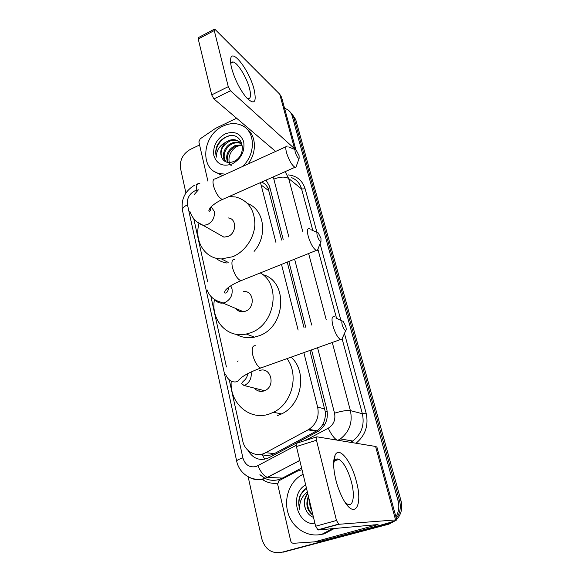 <?xml version="1.0" encoding="UTF-8"?>
<svg xmlns="http://www.w3.org/2000/svg" width="582" height="582" viewBox="0 0 582 582"><rect width="100%" height="100%" fill="white"/><g stroke="black" fill="none" stroke-linecap="round" stroke-linejoin="round"><path stroke-width="0.87" d="M261.063 454.324L262.256 454.731C266.476 455.932 270.514 455.553 274.384 453.604L316.884 430.796C319.649 429.029 321.751 426.613 323.192 423.536C324.923 419.898 325.636 416.043 325.331 411.954L309.857 350.473M281.601 240.06L268.171 188.481C266.723 185.483 264.665 183.425 261.973 182.304L261.995 181.926M304.073 327.87L287.239 262.104M198.076 190.19L194.49 194.286M275.926 242.396L260.496 182.588M229.315 380.061L242.716 440.887C244.804 451.727 256.538 457.925 265.69 452.687L308.962 429.363C316.506 423.994 319.402 416.588 317.641 407.153L303.833 352.619M298.122 330.059L281.499 264.41M193.806 218.861L207.701 281.95M210.946 296.682L226.434 366.973M284.562 108.267L287.37 109.503C289.792 111.038 291.429 113.272 292.273 116.211L398.088 500.913C399.543 506.638 398.823 511.942 395.92 516.838M185.913 192.984L180.544 168.511C179.554 160.196 182.828 153.815 190.372 149.37L199.582 144.991M390.638 522.28L385.83 524.433L281.288 552.42C271.525 553.831 265.006 549.241 261.725 538.634L248.15 476.753M290.083 111.897L294.005 117.906L399.572 500.891C401.173 507.366 400.089 513.164 396.32 518.307L396.32 518.307C400.089 513.164 401.173 507.366 399.572 500.891L294.005 117.906L290.083 111.897M385.83 524.433L387.379 524.295L393.112 521.479L387.379 524.295L280.582 552.587M283.187 239.398L269.575 186.364L266.047 180.129M248.019 450.424C253.192 458.98 260.234 461.388 269.146 457.656L318.405 431.233C325.775 425.915 328.575 418.625 326.815 409.386L311.537 349.877M305.739 327.259L288.847 261.464M395.571 520.563L388.907 524.149L281.288 552.42M291.822 113.606L295.729 119.586L401.042 500.876C402.635 507.308 401.558 513.084 397.812 518.191L396.655 519.53M388.907 524.149L283.288 552.143M225.598 174.222L218.643 173.407C199.19 168.445 202.66 134.842 223.168 126.076C229.759 123.042 235.965 122.817 241.792 125.392C255.542 131.125 256.036 154.514 242.338 166.597M223.001 175.4L220.709 174.855L214.722 171.675M225.074 133.933C234.248 130.608 240.453 133.227 243.705 141.797C244.993 151.356 241.21 158.719 232.342 163.877C223.073 167.034 216.919 164.313 213.878 155.721C212.692 146.337 216.424 139.076 225.074 133.933M233.506 161.585C249.169 154.958 242.032 129.4 226.631 136.734C222.404 138.523 219.21 141.557 217.057 145.827C215.486 149.8 215.311 153.553 216.526 157.082C216.213 150.52 219.436 145.5 226.187 142.023C220.956 146.831 219.509 152.098 221.837 157.817C224.266 162.276 228.151 163.535 233.506 161.585M239.609 142.008L238.038 141.106C235.303 139.986 232.502 140.015 229.621 141.186C222.259 145.376 219.661 150.92 221.837 157.817M242.643 147.406C241.821 144.052 240.024 141.739 237.252 140.48C234.517 139.36 231.709 139.389 228.828 140.56L226.187 142.023M240.955 143.521C238.278 142.488 235.557 142.539 232.778 143.667C225.045 146.577 221.509 157.54 226.405 162.072M240.65 143.114L240.366 142.983C237.645 141.863 234.859 141.884 231.992 143.048C223.859 146.067 220.578 157.882 226.151 161.978M242.003 145.384L235.892 146.118C228.639 150.214 226.078 155.663 228.202 162.473M241.77 144.882L235.113 145.507C227.577 149.872 225.103 155.503 227.693 162.4M231.33 165.775C226.26 160.901 229.832 149.698 237.471 146.315L240.577 145.231M246.593 128.738C256.32 135.388 257.113 152.477 247.997 164.022M228.471 136.137C219.981 138.683 213.71 149.545 216.526 157.082M231.643 68.218C230.727 64.551 230.385 61.634 230.603 59.459C231.52 46.895 249.693 70.873 254.13 89.628C256.88 102.927 254.145 105.4 245.924 97.049C239.544 88.893 234.786 79.283 231.643 68.218M247.044 98.329L248.019 98.678C250.704 98.845 251.228 95.535 249.591 88.755C246.906 77.741 237.536 62.398 233.076 62.005C231.891 61.83 231.134 62.514 230.799 64.064M207.905 181.155L198.869 141.892L200.179 138.836L215.573 128.331L236.619 118.233M295.882 149.785L281.543 97.194L279.731 94.189L215.173 29.529L214.518 29.1L214.263 30.555L198.236 39.001L198.527 37.532L214.22 29.26M295.569 149.625L230.479 90.77L213.936 98.94L275.642 151.429M213.936 98.94L211.703 94.888L228.26 86.667L214.263 30.555M228.26 86.667L230.479 90.77M211.703 94.888L198.236 39.001M317.241 235.637C318.478 239.391 319.722 241.348 320.958 241.523L320.966 238.314L318.245 232.895C316.928 231.84 316.586 232.756 317.241 235.637M318.23 248.339L317.357 250.515L316.23 250.464C313.174 248.354 310.504 243.625 308.227 236.277C306.881 230.632 307.274 228.064 309.391 228.581M235.856 308.518C237.769 311.006 240.308 312.076 243.451 311.726L245.444 311.21C255.571 307.827 253.839 290.229 243.611 291.604M238.627 310.926L238.744 309.74M260.3 272.929C281.492 284.307 275.133 324.865 250.486 332.802L246.244 334.039C227.031 338.673 210.408 319.714 214.496 299.315M262.693 274.602C288.577 280.975 286.009 327.259 258.684 335.916L254.509 337.131C247.837 338.448 241.697 337.495 236.096 334.286M241.625 311.785L241.675 310.977M295.27 152.309C296.587 156.172 297.875 158.195 299.126 158.384L299.09 155.714L296.129 149.996C294.994 149.13 294.71 149.901 295.27 152.309M296.573 165.463L295.932 167.245L294.958 167.289C291.757 165.143 288.934 160.232 286.482 152.564C285.347 147.893 285.646 145.733 287.384 146.082M218.716 234.175L223.946 237.143L228.006 236.452C236.605 233.273 236.867 218.665 228.399 217.952M229.097 196.527L235.797 197C248.245 200.564 254.603 209.724 254.872 224.485C254.283 238.053 244.847 251.744 232.735 256.72L221.451 258.925C204.937 258.946 194.01 241.13 198.979 223.604M226.944 263.028C222.71 262.387 218.978 260.751 215.733 258.117M247.656 203.591C264.206 209.382 268.055 235.681 254.101 251.409M342.194 324.836C343.358 328.452 344.544 330.358 345.744 330.547C346.348 330.176 346.363 328.888 345.803 326.662L343.322 321.54C341.816 320.289 341.445 321.388 342.194 324.836M342.805 337.167L341.67 339.735L340.426 339.561C337.56 337.495 335.065 332.94 332.948 325.92C331.362 319.082 331.835 316.011 334.359 316.724M254.77 388.565C257.368 391.213 260.46 391.999 264.039 390.915L264.577 390.711C276.174 386.433 270.826 366.093 259.419 370.603M286.977 358.636C299.337 374.721 292.179 403.668 273.489 412.274L269.422 413.969C249.693 421.164 229.424 403.006 231.214 381.203M237.565 361.8L238.169 360.913M291.087 357.173C307.42 371.476 302.029 404.686 281.521 413.94L277.519 415.592M259.128 391.177L258.975 389.627M335.93 480.208C333.202 468.685 332.926 460.34 335.101 455.16C339.168 445.805 351.382 461.322 356.3 481.183C363.328 505.954 354.438 520.403 343.089 498.956C340.121 493.456 337.735 487.207 335.93 480.208M345.133 502.375L347.301 504.063C353.179 507.555 355.129 495.682 351.419 481.954C348.094 470.198 343.977 462.69 339.066 459.424C337.022 458.412 335.458 459.009 334.359 461.206L333.646 463.374M318.041 529.976L315.626 526.23L336.476 520.49L338.855 524.287L318.041 529.976L378.016 524.557L314.433 541.871L293.619 543.282C292.142 543.253 291.16 542.439 290.68 540.838L277.65 484.202L278.894 480.783L297.053 471.253L302.007 469.703M314.433 541.871L321.468 541.013L379.908 525.35C390.624 522.447 396.233 520.606 396.735 519.835L338.855 524.287M321.468 541.013L314.229 541.922M396.735 519.835L376.918 447.129L375.579 446.459L316.986 436.82C316.172 436.9 315.997 438.042 316.463 440.247L296.434 446.554C295.991 444.357 296.202 443.215 297.06 443.12L316.55 436.958M336.476 520.49L316.463 440.247M315.626 526.23L296.434 446.554M337.487 458.951L335.639 459.511M334.526 459.845L333.842 460.049M332.548 528.652L322.21 534.123C308.758 537.804 294.077 529.293 288.817 515.332C283.463 501.415 288.134 484.406 299.432 476.396L303.091 474.199M334.381 528.485L324.087 533.927L319.103 534.763M308.678 497.37C306.408 504.31 307.798 510.072 312.84 514.663M308.416 496.286C305.361 504.107 306.889 510.458 313.007 515.346M309.82 502.128C309.639 505.431 310.359 508.413 311.981 511.098M307.798 493.718C304.24 498.541 303.578 503.837 305.812 509.606C303.28 503.626 303.899 498.141 307.66 493.15M315.044 523.8C296.325 524.615 289.232 493.783 305.666 484.893M306.394 487.898L300.167 495.253C298.377 499.923 298.268 504.674 299.846 509.497C299.141 502.128 301.658 496.308 307.391 492.037M305.812 509.606C307.42 513.389 309.98 515.987 313.502 517.398M304.546 489.324C299.323 495.02 297.758 501.742 299.846 509.497M264.694 459.242L262.256 454.731M269.946 187.811L268.171 188.481M327.222 411.387L325.331 411.954M324.232 425.427L323.192 423.536M269.008 190.867L261.464 185.272M324.807 408.913L317.641 407.153M316.055 431.277L308.111 429.851M274.384 453.604L265.69 452.687M198.447 189.827L194.577 190.991C189.121 194.097 186.757 198.695 187.491 204.784L242.89 457.889C245.095 464.923 249.503 467.812 256.116 466.546L296.223 445.317M194.868 185.011C185.047 190.852 180.907 199.27 182.45 210.262C182.217 208.32 183.897 206.494 187.491 204.784M299.803 460.544L264.228 478.899C258.895 480.426 253.81 479.859 248.987 477.182M266.396 478.986C270.477 480.587 274.646 480.761 278.894 479.524L282.401 478.091L267.596 477.386C264.119 476.323 260.896 472.46 257.928 465.789M288.301 174.913C296.827 175.786 302.436 180.42 305.128 188.815L316.964 232.334M320.071 243.756L340.907 320.376M344.457 333.45L366.122 413.111C368.762 425.355 365.401 435.394 356.046 443.244M277.57 483.184C271.845 483.889 266.614 482.529 261.864 479.102M292.273 116.211L295.729 119.586M398.088 500.913L401.042 500.876M285.158 171.639L288.672 178.514L301.6 188.983C299.992 183.49 296.682 179.714 291.669 177.67M259.885 474.73L265.334 478.528L260.016 474.716M282.401 478.091L301.607 468.023L282.401 478.091M332.271 342.471L350.393 410.616L362.368 413.729L342.238 339.277M305.055 440.596L328.248 428.199C333.661 424.751 335.763 419.738 334.541 413.176C341.758 411.001 347.039 410.143 350.393 410.616C352.801 422.277 349.462 431.713 340.39 438.923L338.157 440.305M350.582 442.349L352.75 441.018C361.524 434.077 364.732 424.984 362.368 413.729L366.122 413.111M288.868 237.056L273.846 179.125C280.255 176.666 285.195 176.462 288.672 178.514L302.72 231.338M308.62 253.519L326.218 319.714M336.563 318.289L318.005 249.649M312.832 230.523L301.6 188.983L305.128 188.815M334.541 413.176L317.568 347.723M311.697 325.069L294.601 259.15M273.846 179.125L273.023 177.03M283.201 478.513L282.452 478.091M337 440.116C334.003 438.202 331.085 434.237 328.248 428.199M299.774 460.413L267.596 477.386L263.53 478.775C251.453 481.831 239.035 473.261 236.67 461.097C236.714 460.297 238.787 459.227 242.89 457.889M196.221 190.401C196.149 185.483 197.378 183.104 199.888 183.265M351.979 441.527L351.455 440.8M272.289 454.527L271.816 453.334M294.463 148.352L279.731 94.189M275.33 151.575L275.191 151.044M234.641 259.448C232.073 259.157 231.33 261.791 232.407 267.334C234.451 274.486 237.26 278.96 240.817 280.75L243.014 279.869M214.954 299.577C216.919 302.276 219.567 303.433 222.906 303.055L224.972 302.495C230.479 299.657 232.829 295.11 232.014 288.847L230.763 285.813M286.031 146.7L215.224 178.943C213.107 178.798 212.517 181.024 213.434 185.622C215.667 193.086 218.65 197.72 222.382 199.51L224.165 198.717M197.924 222.455L203.213 225.38L207.403 224.63C212.692 221.706 214.962 217.297 214.212 211.404L211.215 206.668M255.491 345.759C252.443 345.308 251.54 348.429 252.777 355.122C254.661 361.946 257.266 366.26 260.598 368.05L263.202 367.118M243.756 385.771L244.316 385.56C249.62 382.738 251.882 378.184 251.104 371.905M395.52 519.741L375.579 446.459M373.855 525.924L373.586 524.906M316.884 430.796L308.962 429.363M337.96 440.268L340.39 438.923L352.75 441.018L350.626 442.356M182.45 210.262L236.67 461.097M196.323 184.356L197.945 183.774M397.812 518.191L396.32 518.307M218.643 173.407L220.709 174.855M237.252 140.48L238.038 141.106M240.366 142.983L240.839 143.354M230.668 63.067L230.603 59.459M233.076 62.005L231.17 62.98M320.958 241.523L317.357 250.515M228.915 287.079C227.948 291.902 226.413 293.808 224.296 292.782L225.321 290.367C228.166 287.057 233.331 283.849 240.817 280.75L316.23 250.464M243.451 311.726L222.906 303.055C220.149 301.396 211.302 301.105 207.047 289.821M246.244 334.039L254.509 337.131M317.234 232.451L310.824 229.643M294.958 167.289L222.382 199.51C214.787 202.754 209.44 208.21 210 208.029L208.712 210.968C210.051 211.746 210.749 210.473 210.8 207.148L210.786 207.112M299.126 158.384L295.932 167.245M223.946 237.143L203.213 225.38C196.643 222.957 192.169 218.206 189.79 211.128M221.451 258.925L228.166 262.395M295.263 149.639L288.687 146.962M345.744 330.547L341.67 339.735M225.525 374.073C229.032 383.734 237.732 382.752 238.409 380.337L241.69 377.383C245.248 374.619 251.548 371.505 260.598 368.05L340.426 339.561M273.489 412.274L281.521 413.94M264.577 390.711L244.316 385.56L241.654 383.764C242.025 382.621 242.97 381.457 244.498 380.264C244.818 379.784 246.673 378.707 248.041 373.418M342.194 320.995L335.865 317.954M334.359 461.206L335.101 455.16M339.066 459.424L334.577 460.784M317.612 529.875L338.448 524.178"/></g></svg>
